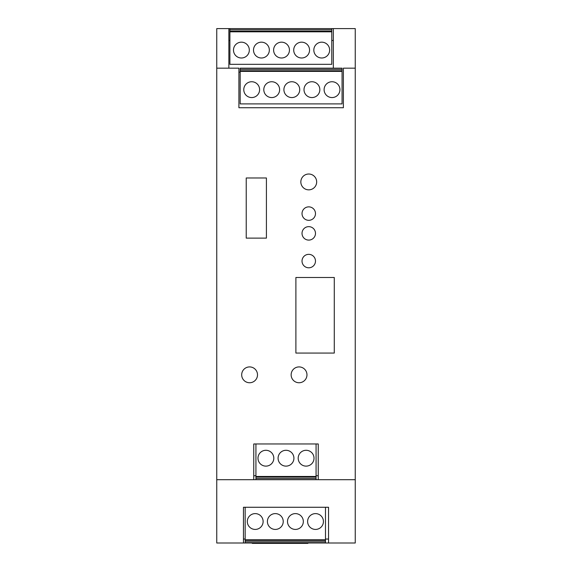 <?xml version="1.0" encoding="UTF-8"?>
<svg xmlns="http://www.w3.org/2000/svg" width="572" height="572" viewBox="0 0 572 572"><rect width="100%" height="100%" fill="white"/><g stroke="black" fill="none" stroke-linecap="round" stroke-linejoin="round"><path stroke-width="0.86" d="M318.247 479.693L253.753 479.693L253.753 443.965L318.247 443.965L318.247 479.693L355.248 479.693L355.248 68.168L343.379 68.168L343.379 107.736L238.91 107.736L238.91 68.168L216.752 68.168L216.752 28.6L229.894 28.6L229.894 64.329L331.781 64.329L331.781 31.817L229.894 31.817M331.781 31.817L331.781 28.6L355.248 28.6L355.248 68.168M334.277 277.492L295.896 277.492L295.896 353.067L334.277 353.067L334.277 277.492M246.232 238.124L266.416 238.124L266.416 177.978L246.232 177.978L246.232 238.124M315.479 233.369A6.728 6.728 0 0 0 308.751 226.648A6.728 6.728 0 0 0 302.023 233.369A6.728 6.728 0 0 0 308.751 240.097A6.728 6.728 0 0 0 315.479 233.369M291.141 374.832A7.915 7.915 0 0 1 299.056 366.917A7.915 7.915 0 0 1 306.971 374.832A7.915 7.915 0 0 1 299.056 382.747A7.915 7.915 0 0 1 291.141 374.832M302.023 261.068A6.728 6.728 0 0 0 308.751 267.796A6.728 6.728 0 0 0 315.479 261.068A6.728 6.728 0 0 0 308.751 254.347A6.728 6.728 0 0 0 302.023 261.068M300.836 181.932A7.915 7.915 0 0 1 308.751 174.017A7.915 7.915 0 0 1 316.666 181.932A7.915 7.915 0 0 1 308.751 189.847A7.915 7.915 0 0 1 300.836 181.932M315.479 213.585A6.728 6.728 0 0 0 308.751 206.864A6.728 6.728 0 0 0 302.023 213.585A6.728 6.728 0 0 0 308.751 220.313A6.728 6.728 0 0 0 315.479 213.585M216.752 68.168L216.752 479.693L253.753 479.693M241.684 374.832A7.915 7.915 0 0 0 249.599 382.747A7.915 7.915 0 0 0 257.507 374.832A7.915 7.915 0 0 0 249.599 366.917A7.915 7.915 0 0 0 241.684 374.832M355.248 479.693L355.248 543.007L328.535 543.007L328.535 507.271L243.465 507.271L243.465 543.007L245.166 543.007L245.166 539.789L325.489 539.789L325.489 540.404L245.166 540.404M245.166 507.271L245.166 539.789M255.927 479.693L255.927 478.507L316.073 478.507L316.073 476.476L255.927 476.476L255.927 443.965M316.073 479.693L316.073 478.507M315.522 529.429A7.915 7.915 0 0 1 307.607 521.521A7.915 7.915 0 0 1 315.522 513.606A7.915 7.915 0 0 1 323.43 521.521A7.915 7.915 0 0 1 315.522 529.429M238.91 72.129L240.176 72.129M333.326 40.469L331.781 40.469M229.894 40.469L228.864 40.469M228.864 68.168L228.864 28.6M255.927 478.507L255.927 476.476M255.927 477.098L316.073 477.098M243.465 543.007L216.752 543.007L216.752 479.693M333.326 68.168L333.326 28.6M251.887 543.007L252.281 543.4L307.85 543.4L308.244 543.007M240.176 70.771L240.176 68.168L342.07 68.168L342.07 71.386L240.176 71.386L240.176 70.771L342.07 70.771M342.07 71.386L342.07 103.904L240.176 103.904L240.176 71.386M311.919 81.739A7.915 7.915 0 0 1 319.834 89.654A7.915 7.915 0 0 1 311.919 97.569A7.915 7.915 0 0 1 304.004 89.654A7.915 7.915 0 0 1 311.919 81.739M332.017 81.739A7.915 7.915 0 0 1 339.932 89.654A7.915 7.915 0 0 1 332.017 97.569A7.915 7.915 0 0 1 324.102 89.654A7.915 7.915 0 0 1 332.017 81.739M291.82 97.569A7.915 7.915 0 0 1 283.905 89.654A7.915 7.915 0 0 1 291.82 81.739A7.915 7.915 0 0 1 299.728 89.654A7.915 7.915 0 0 1 291.82 97.569M271.714 81.739A7.915 7.915 0 0 1 279.629 89.654A7.915 7.915 0 0 1 271.714 97.569A7.915 7.915 0 0 1 263.799 89.654A7.915 7.915 0 0 1 271.714 81.739M251.694 81.739A7.915 7.915 0 0 1 259.609 89.654A7.915 7.915 0 0 1 251.694 97.569A7.915 7.915 0 0 1 243.779 89.654A7.915 7.915 0 0 1 251.694 81.739M342.07 69.355L240.176 69.355M321.729 42.171A7.915 7.915 0 0 1 329.644 50.086A7.915 7.915 0 0 1 321.729 58.001A7.915 7.915 0 0 1 313.821 50.086A7.915 7.915 0 0 1 321.729 42.171M281.531 58.001A7.915 7.915 0 0 1 273.616 50.086A7.915 7.915 0 0 1 281.531 42.171A7.915 7.915 0 0 1 289.439 50.086A7.915 7.915 0 0 1 281.531 58.001M261.425 42.171A7.915 7.915 0 0 1 269.34 50.086A7.915 7.915 0 0 1 261.425 58.001A7.915 7.915 0 0 1 253.51 50.086A7.915 7.915 0 0 1 261.425 42.171M301.63 42.171A7.915 7.915 0 0 1 309.545 50.086A7.915 7.915 0 0 1 301.63 58.001A7.915 7.915 0 0 1 293.715 50.086A7.915 7.915 0 0 1 301.63 42.171M241.405 42.171A7.915 7.915 0 0 1 249.32 50.086A7.915 7.915 0 0 1 241.405 58.001A7.915 7.915 0 0 1 233.49 50.086A7.915 7.915 0 0 1 241.405 42.171M331.781 31.195L229.894 31.195M331.781 29.787L229.894 29.787M331.781 28.6L229.894 28.6M328.535 543.007L325.489 543.007L325.489 540.404M245.166 543.007L325.489 543.007M245.166 541.82L325.489 541.82M316.073 443.965L316.073 476.476M325.489 539.046L328.535 539.046M243.465 539.046L245.166 539.046M325.489 507.271L325.489 539.789M275.318 529.429A7.915 7.915 0 0 1 267.403 521.521A7.915 7.915 0 0 1 275.318 513.606A7.915 7.915 0 0 1 283.233 521.521A7.915 7.915 0 0 1 275.318 529.429M255.212 529.429A7.915 7.915 0 0 1 247.304 521.521A7.915 7.915 0 0 1 255.212 513.606A7.915 7.915 0 0 1 263.127 521.521A7.915 7.915 0 0 1 255.212 529.429M295.417 513.606A7.915 7.915 0 0 1 303.332 521.521A7.915 7.915 0 0 1 295.417 529.429A7.915 7.915 0 0 1 287.502 521.521A7.915 7.915 0 0 1 295.417 513.606M316.073 475.732L318.247 475.732M253.753 475.732L255.927 475.732M265.901 466.123A7.915 7.915 0 0 1 257.986 458.208A7.915 7.915 0 0 1 265.901 450.293A7.915 7.915 0 0 1 273.809 458.208A7.915 7.915 0 0 1 265.901 466.123M286 450.293A7.915 7.915 0 0 1 293.915 458.208A7.915 7.915 0 0 1 286 466.123A7.915 7.915 0 0 1 278.085 458.208A7.915 7.915 0 0 1 286 450.293M306.099 466.123A7.915 7.915 0 0 1 298.191 458.208A7.915 7.915 0 0 1 306.099 450.293A7.915 7.915 0 0 1 314.014 458.208A7.915 7.915 0 0 1 306.099 466.123"/></g></svg>
